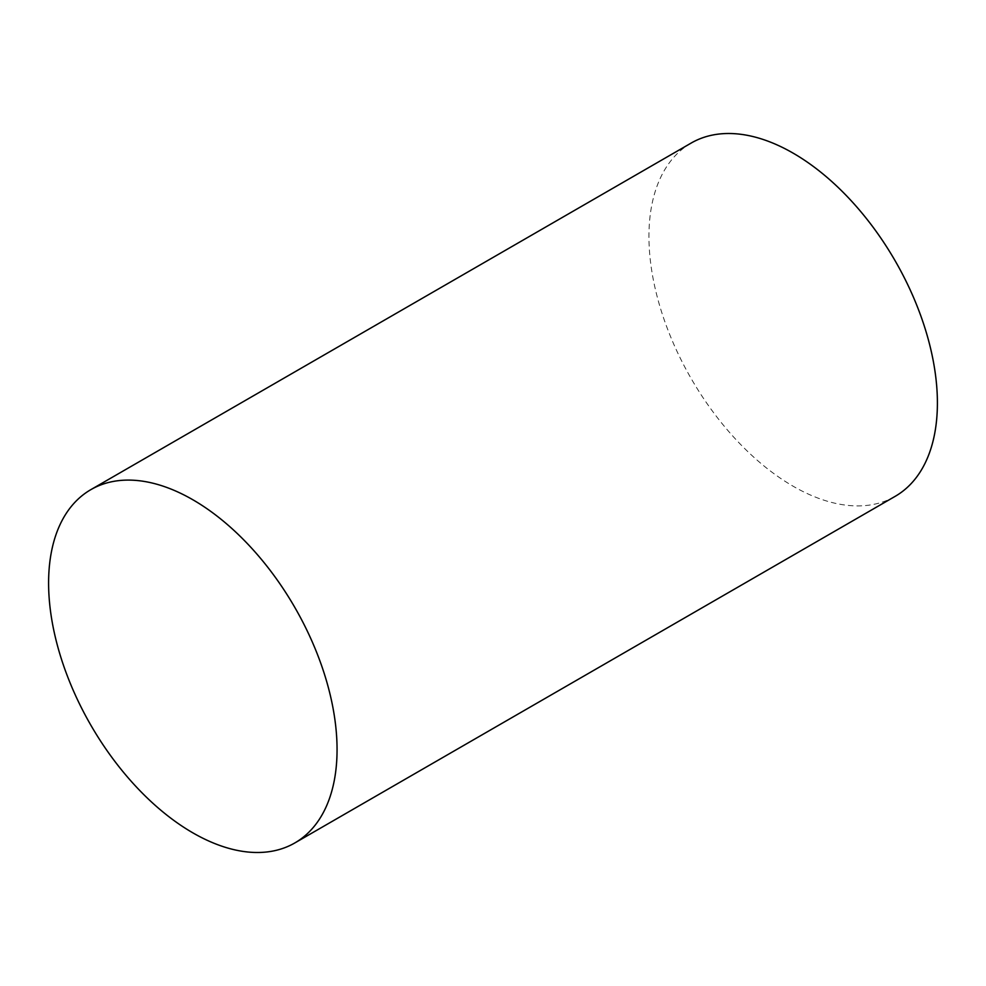 <?xml version="1.0" encoding="UTF-8"?>
<svg xmlns="http://www.w3.org/2000/svg" width="986" height="986" viewBox="0 0 986 986"><rect width="100%" height="100%" fill="white"/><g stroke="black" fill="none" stroke-linecap="round" stroke-linejoin="round"><path stroke-width="0.74" stroke-dasharray="4.93 3.7" d="M691.174 143.056A203.966 117.765 -120 0 0 659.917 306.498A203.966 117.765 -120 0 0 793.163 486.246A203.966 117.765 -120 0 0 895.152 496.352"/><path stroke-width="1.48" d="M192.837 499.754A203.966 117.765 60 0 1 326.083 679.502A203.966 117.765 60 0 1 294.826 842.944A203.966 117.765 60 0 1 192.837 832.837A203.966 117.765 60 0 1 59.579 653.102A203.966 117.765 60 0 1 90.848 489.648A203.966 117.765 60 0 1 192.837 499.754M294.826 842.944L895.152 496.352A203.966 117.765 -120 0 0 926.421 332.898A203.966 117.765 -120 0 0 793.163 153.163A203.966 117.765 -120 0 0 691.174 143.056L90.848 489.648"/></g></svg>
